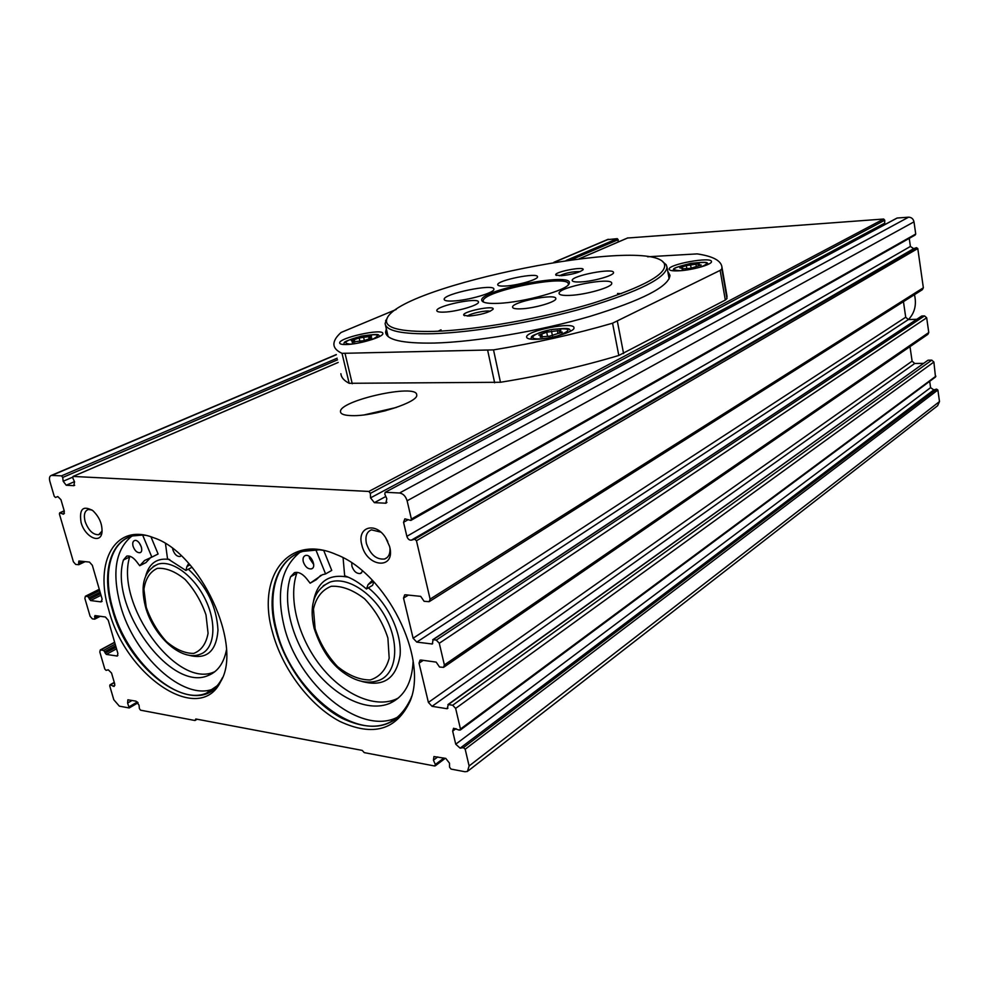 <?xml version="1.0" encoding="UTF-8"?>
<svg xmlns="http://www.w3.org/2000/svg" width="989" height="989" viewBox="0 0 989 989"><rect width="100%" height="100%" fill="white"/><g stroke="black" fill="none" stroke-linecap="round" stroke-linejoin="round"><path stroke-width="1.48" d="M682.076 268.884L690.446 268.328L701.238 265.052L698.197 264.595L699.211 263.766L686.304 265.571L679.764 267.883L682.744 268.34L682.163 269.367M352.146 341.959L363.952 340.661L371.79 337.941L369.713 337.496L371.543 336.223L359.131 337.978L351.318 340.686L353.345 341.131L352.294 342.59M385.45 492.287L399.531 493.004C403.178 493.635 405.7 496.243 407.122 500.805L411.387 519.052L410.868 520.437L404.86 518.829L403.549 522.279L406.862 536.335C407.802 539.042 409.298 540.328 411.337 540.167L414.663 539.215L416.456 540.748L430.104 599.111L429.177 601.683L424.108 601.3L420.696 596.367L405.527 594.797L404.662 594.884L403.537 598.085L413.105 638.226L416.777 642.108L432.304 644L433.12 639.698L436.297 640.093L439.289 643.246L444.37 664.954L443.554 667.365L439.536 667.019L436.161 662.111L421.042 660.046L420.041 660.158L419.039 663.162L428.398 702.425L432.032 706.319L447.115 708.73L448.351 704.564L452.678 705.244L455.645 708.408L460.466 729.041L459.329 730.129L453.555 728.263L452.665 731.106L455.731 744.198L460.132 748.154L463.421 747.647L465.189 749.229L469.107 765.981L467.426 771.457L464.954 771.729L451.058 769.096L449.562 767.192L449.501 763.174L445.767 758.402L433.948 756.548L433.429 760.17L435.345 764.497L434.678 765.993L364.249 752.629L362.209 750.391L195.785 718.978L195.006 720.511L140.574 710.189L139.387 708.594L139.016 705.145L136.037 701.164L127.878 699.792L127.606 703.018L129.188 707.963L119.36 706.158L113.797 699.742L109.717 685.834L110.372 684.895L114.168 686.428L114.724 683.943L111.534 673.014L108.258 669.813L106.12 670.369L104.822 669.083L99.815 651.998L100.285 649.958L103.622 650.391L106.293 654.409L117.283 656.041L117.876 653.469L108.246 620.227L105.403 617L94.956 615.578L94.697 619.163L92.36 618.879L90.123 616.32L84.869 598.407L85.375 596.268L87.885 596.503L90.568 600.546L101.014 601.881L102.139 599.149L92.336 565.288L89.467 562.073L78.873 560.998L78.601 564.719L75.683 564.41L73.421 561.851L59.402 513.971L59.686 512.834L63.63 514.181L64.347 511.301L60.959 499.705L57.795 496.552L55.471 497.479L54.21 496.218L49.846 481.309C49.042 478.046 49.537 476.08 51.341 475.412L61.503 475.857L62.715 477.452L63.172 481.247L66.214 485.24L73.767 485.673L74.571 481.866L72.79 477.971L73.112 476.438L368.848 491.446L370.381 493.363L370.541 497.875L374.374 502.659L385.834 503.203L386.823 498.753L384.783 494.104L385.191 492.312L897.196 218.025L908.582 217.184C911.475 217.283 913.28 218.829 913.997 221.845L915.727 234.022L915.171 235.023L411.14 520.276M352.109 415.64C344.728 415.504 340.871 414.243 340.513 411.881C338.139 400.743 417.234 383.139 416.69 394.858C419.138 401.917 374.757 416.381 352.109 415.64M340.884 373.706C341.193 377.402 343.962 380.604 349.166 383.299L500.459 382.273C541.824 375.622 581.272 366.684 618.805 355.471L725.32 300.05L726.964 298.579L726.754 294.784M627.582 238.015L883.684 219.026L884.759 220.201L370.381 493.363M909.25 238.374L910.399 246.446L406.862 536.335M429.671 601.374L922.366 289.678L923.355 287.787L917.78 248.536L916.469 247.658L913.688 248.647L910.399 246.446M916.754 319.299L908.359 319.571L905.714 317.234L903.452 301.645M921.451 316.196L433.12 639.698M443.987 667.068L927.88 334.331L928.77 332.527L926.681 317.778L924.542 315.899L921.983 315.986M923.639 363.359L914.726 363.482L912.105 361.146L909.991 346.632M927.744 360.416L448.351 704.564M460.305 730.03L935.495 377.019L933.888 362.036L931.762 360.144L928.3 360.194M929.697 381.334L930.6 387.639L455.731 744.198M468.353 770.74L937.621 405.725L939.501 401.559L937.869 390.025L936.571 389.11L933.826 389.901L930.6 387.639M607.221 239.672L617.272 238.646L618.187 239.697L571.283 259.773M618.1 242.058L618.187 239.697M884.661 224.664L884.759 220.201M272.383 631.761C256.472 576.76 288.331 533.195 336.322 554.557C385.957 573.175 428.361 657.376 410.237 700.83C396.638 730.117 373.15 736.966 339.771 721.377C309.582 705.466 282.063 668.613 272.383 631.761M108.827 610.188C93.757 561.764 115.367 522.365 153.53 537.707C200.371 552.554 243.331 645.458 220.609 681.681C199.284 726.087 125.702 676.006 108.827 610.188M361.764 544.679C356.745 526.976 375.449 521.203 385.673 537.744L389.518 546.262C396.342 570.072 366.684 567.933 361.764 544.679M81.073 522.427C79.021 509.026 82.952 505.119 92.892 510.695C99.506 517.111 102.522 524.393 101.954 532.564C100.458 544.58 84.782 536.817 81.073 522.427M197.108 719.226L195.006 720.511M396.206 309.483L341.081 332.465C336.099 336.915 333.701 340.982 333.911 344.654C334.158 348.054 336.853 350.959 342.021 353.345L493.523 349.883C535.086 343.059 574.77 334.171 612.562 323.205L720.14 270.38L721.822 268.996L721.945 267.117C721.179 260.651 712.921 256.238 697.158 253.889L647.634 256.781M667.748 271.233L669.986 275.387C668.873 286.625 642.182 300.297 589.901 316.393C539.623 331.105 475.486 342.009 434.146 343.059C402.659 343.579 386.476 339.956 385.599 332.205L386.328 328.843M535.84 339.314C529.968 339.425 526.902 338.695 526.643 337.125C525.221 330.845 574.535 321.116 573.966 327.804C575.141 331.636 550.453 339.14 535.84 339.314M346.175 344.531C342.009 344.617 339.833 344.11 339.672 343.01C338.386 337.879 383.373 327.989 382.817 333.503C384.029 336.804 358.883 344.419 346.175 344.531M678.899 270.813C672.693 271.11 669.454 270.578 669.17 269.231C667.946 264.31 712.031 256.336 711.462 261.591C712.352 264.471 692.176 270.207 678.899 270.813M364.582 414.824L396.465 407.431M375.375 413.068L386.044 410.596M549.575 336.161L562.296 332.156L559.391 331.525L560.874 330.301L546.719 332.193L538.857 335.098L541.688 335.716L540.142 336.989L549.575 336.161M102.127 530.969L98.69 534.715C92.991 534.864 88.466 530.463 85.116 521.5C83.521 514.935 84.56 510.942 88.256 509.52L91.952 509.965M389.975 548.302C390.259 553.939 388.479 557.499 384.622 559.008C376.413 559.823 370.356 554.681 366.437 543.579C365.015 536.384 366.684 531.798 371.431 529.844L380.802 532.131M214.23 688.591L213.476 688.888C183.435 701.535 133.799 655.534 120.324 604.984C111.782 572.433 115.577 549.513 131.698 536.211M399.235 716.37L396.7 717.618C359.378 735.853 297.615 683.671 284.053 625.901C276.055 592.127 281.284 567.649 299.741 552.48M914.466 294.685C916.766 304.637 914.751 312.932 908.421 319.571M373.446 581.421L368.069 584.623L366.449 588.987C359.328 582.781 352.059 578.367 344.667 575.771L343.084 557.771M315.8 549.686L325.579 573.917L331.748 570.406L323.737 550.502M325.579 573.917L322.303 574.77L310.138 583.201L316.307 579.69L320.77 575.326M310.138 583.201L306.417 578.441C302.399 573.645 298.418 571.704 294.487 572.631L290.568 576.785C281.989 602.19 292.151 640.946 314.255 669.306C336.309 697.702 368.217 712.636 389.95 703.278C404.316 696.615 412.042 682.67 413.118 661.431M398.369 697.999L395.835 699.235C374.102 708.619 342.243 693.796 320.251 665.535C298.208 637.299 288.133 598.679 296.749 573.323L297.145 572.384M368.069 584.623L372.358 580.283M373.854 581.866L372.569 585.34L366.449 588.987M313.723 564.558L309.508 558.34L309.236 556.448M303.289 561.764C302.609 558.501 303.302 556.424 305.354 555.558C310.88 553.469 317.209 567.402 311.411 568.885C307.826 569.194 305.119 566.821 303.289 561.764M362.617 571.135L360.453 573.496C356.633 573.867 353.79 571.444 351.911 566.202L351.75 562.939M190.036 564.892L186.958 566.474L185.87 570.455L167.5 558.637L165.497 543.666M142.651 535.061L151.849 557.128L158.104 554.001L150.946 536.804M151.849 557.128L144.629 560.454L139.709 565.72L145.939 562.593L150.798 557.4M139.709 565.72L136.433 561.418C133.082 557.252 129.856 555.484 126.74 556.102L123.39 560.046C109.099 607.234 170.318 692.102 207.838 675.648C217.568 671.927 223.761 663.372 226.432 649.996M214.798 671.729L213.847 672.1C176.289 688.604 115.231 604.069 129.633 556.968L129.843 556.238M186.958 566.474L188.714 563.421M192.051 567.253L185.87 570.455M141.476 547.288L139.264 542.874M133.07 546.237C132.328 543.134 132.847 541.23 134.615 540.513C139.214 538.943 144.691 551.714 139.869 552.715C136.989 552.826 134.714 550.675 133.07 546.237M181.16 555.744L180.01 556.498C176.969 556.659 174.608 554.446 172.914 549.872L172.655 548.574M433.961 331.389C399.395 332.057 383.707 327.866 386.884 318.817C398.208 285.66 649.13 235.518 664.2 263.408C668.341 273.446 644.531 286.723 592.77 303.24C542.788 318.347 476.253 330.066 433.961 331.389M468.971 316.072L463.816 315.244C461.022 311.795 495.378 304.736 493.091 309.223C489.048 312.549 481.013 314.836 468.971 316.072M561.233 275.721L555.806 275.029C553.358 272.049 585.142 265.856 583.102 269.713C579.641 272.494 572.359 274.497 561.233 275.721M498.06 303.351C488.85 303.71 483.534 302.931 482.1 301.015C474.448 291.013 575.388 270.85 569.132 283.62C567.995 290.061 523.527 302.535 498.06 303.351M569.751 295.39C562.926 295.662 559.378 295.006 559.082 293.412C557.611 287.181 612.414 276.611 611.721 283.274C612.957 287.008 586.081 294.821 569.751 295.39M452.875 301.015C447.3 301.249 444.407 300.705 444.185 299.407C442.8 293.869 494.549 283.2 493.87 289.159C495.13 292.596 467.933 300.52 452.875 301.015M505.169 286.044C500.397 286.266 497.924 285.833 497.727 284.77C496.589 280.394 538.065 272.074 537.497 276.784C538.436 279.467 517.346 285.537 505.169 286.044M520.832 308.84C515.553 309.025 512.797 308.469 512.574 307.196C511.338 302.004 556.411 293.028 555.818 298.591C556.856 301.769 534.122 308.469 520.832 308.84M580.691 281.939C575.277 282.186 572.446 281.704 572.211 280.48C571.036 275.77 614.095 267.5 613.501 272.556C614.441 275.387 593.511 281.408 580.691 281.939M443.999 312.116C439.4 312.289 437.002 311.807 436.817 310.682C435.617 305.885 479.035 296.873 478.453 302.028C479.504 305.032 456.597 311.782 443.999 312.116M662.667 261.714L666.203 264.743L666.994 267.154C665.832 278.008 639.339 291.335 587.491 307.146C537.645 321.598 474.114 332.452 433.157 333.701C401.942 334.369 385.933 330.956 385.092 323.477L387.231 318.075M483.72 302.189L483.225 301.151C481.037 291.273 569.305 273.632 568.366 284.14L568.242 284.881M467.377 316.097C470.195 313.439 486.588 309.977 490.247 311.263M559.341 275.77C565.968 272.816 572.903 271.443 580.16 271.629M385.5 537.472L387.787 541.515M680.877 270.677C651.838 269.441 727.694 255.434 700.941 266.981M352.331 344.011L350.044 344.147C341.613 343.059 345.68 340.34 362.271 335.976C378.428 333.516 381.63 334.715 371.889 339.598M908.582 217.184L399.531 493.004M883.684 219.026L368.848 491.446M627.928 237.855L579.331 258.759M338.176 362.456L73.112 476.438M933.888 362.036L455.645 708.408M935.903 376.166L460.466 729.041M913.997 221.845L407.122 500.805M915.727 234.022L411.387 519.052M408.234 519.633L403.549 522.279M913.688 248.647L411.337 540.167M916.469 247.658L414.663 539.215M917.78 248.536L416.456 540.748M923.355 287.787L430.104 599.111M456.016 728.621L452.665 731.106M933.826 389.901L460.132 748.154M936.571 389.11L463.421 747.647M937.869 390.025L465.189 749.229M939.501 401.559L469.107 765.981M114.353 682.67L110.372 684.895M114.885 685.253L113.067 686.279M64.248 510.992L60.045 512.871M64.433 513.303L62.74 514.057M608.445 239.301L554.372 262.233M336.322 354.73L51.935 475.363M617.272 238.646L566.116 260.478M337.162 358.203L61.503 475.857M102.102 601.324L101.014 601.881M101.014 595.254L90.568 600.546M100.544 593.647L89.443 599.272M100.124 592.188L89.01 597.789M99.654 590.581L87.885 596.503M99.32 589.407L85.746 596.243M98.826 616.098L94.944 618.113M96.242 615.751L94.524 616.642M117.889 655.435L116.739 656.066M116.541 648.833L106.293 654.409M116.059 647.214L105.168 653.123M115.651 645.768L104.747 651.664M115.181 644.148L103.622 650.391M114.675 642.393L100.693 649.921M85.029 561.616L79.009 564.521M83.496 561.455L79.033 563.606M80.579 561.146L78.601 562.111M931.762 360.144L452.678 705.244M447.968 708.112L447.115 708.73M914.726 363.482L432.032 706.319M912.105 361.146L428.398 702.425M423.23 660.355L419.039 663.162M928.77 332.527L444.37 664.954M926.681 317.778L439.289 643.246M924.542 315.899L436.297 640.093M432.725 643.493L431.909 644.037M908.359 319.571L416.777 642.108M905.714 317.234L413.105 638.226M408.37 595.094L403.537 598.085M137.409 701.955L129.287 706.69M132.081 700.422L127.606 703.018M443.9 758.056L435.345 764.497M437.756 756.919L433.429 760.17M337.546 359.823L62.715 477.452M72.593 477.193L63.172 481.247M74.472 481.655L66.214 485.24M74.682 485.278L73.767 485.673M386.922 502.313L385.178 503.265M385.834 496.478L374.374 502.659M884.45 223.316L370.541 497.875M720.14 270.38L725.32 300.05M617.396 321.413L623.602 353.617M721.822 268.996L726.964 298.579M342.021 353.345L349.166 383.299M345.099 353.703L352.257 383.732M487.701 350.477L494.648 382.805M493.523 349.883L500.459 382.273M612.562 323.205L618.805 355.471M545.162 338.448L539.549 338.906C525.196 339.375 535.655 332.094 552.888 329.337C571.457 327.718 572.952 329.93 557.388 335.963M354.791 342.107L354.198 339.623M360.021 341.724L359.131 337.978M364.323 340.389L363.532 337.002M369.169 338.955L368.576 336.445M561.406 332.749L561.233 331.921M540.847 337.212L540.711 336.52M542.368 337.088L541.725 333.998M547.51 336.062L546.719 332.193M552.48 335.939L551.503 331.13M557.957 333.54L557.351 330.499M700.249 265.584L700.125 264.891M682.336 268.093L682.15 267.042M686.836 268.551L686.304 265.571M691.175 268.353L690.507 264.644M696.343 266.486L695.897 263.989M438.139 331.216L441.045 329.807M617.519 293.473L621.413 293.646M222.463 677.65L221.771 679.023C200.903 722.563 128.731 673.62 112.239 609.1C99.382 566.932 114.143 530.487 145.383 535.333M217.184 685.76L206.207 693.264C176.19 705.862 126.456 659.589 112.857 608.853C102.374 573.632 110.323 541.44 132.736 535.914L143.442 534.987M221.684 679.468L221.227 680.259M145.742 575.771C149.327 563.05 157.3 557.635 169.663 559.514M188.318 569.182C206.775 586.316 216.665 606.64 217.988 630.166C216.282 651.627 206.478 659.96 188.578 655.163M153.171 566.499L158.092 564.126C172.445 559.712 194.882 576.587 205.984 600.719C217.271 624.776 214.254 649.575 200.124 654.273C181.049 661.962 153.171 635.568 145.507 606.863C139.906 584.808 144.097 570.566 158.092 564.126L153.27 566.437M146.236 607.283L143.924 589.32C145.482 578.775 149.945 571.79 157.313 568.366C165.954 567.723 175.214 571.407 185.091 579.443C194.388 589.629 201.348 601.448 205.996 614.886L208.073 633.269C206.145 643.777 201.373 650.49 193.745 653.395C185.03 653.519 175.918 649.575 166.399 641.552C157.511 631.625 150.785 620.202 146.236 607.283M411.622 696.417L411.065 698.049C397.751 726.754 374.732 733.504 342.021 718.286C312.425 702.759 285.45 666.66 275.993 630.549C262.864 583.733 283.967 543.591 322.81 550.304M404.662 710.411L397.801 717.581L389.567 722.6C352.257 740.798 290.346 688.27 276.636 630.265C266.56 593.066 276.982 558.896 302.906 551.368L319.694 549.76M313.525 601.139C317.457 581.347 329.102 573.385 348.449 577.255M368.328 587.862C388.047 603.562 401.991 633.207 400.088 655.274C396.292 678.541 383.584 687.268 361.986 681.47M323.218 585.797L329.955 582.113C347.04 576.08 373.533 593.103 386.612 619.275C399.902 645.347 396.268 673.521 379.541 680.148C368.427 684.277 356.547 681.878 343.888 672.94C330.783 663.73 320.856 648.809 314.082 628.163C308.914 604.971 314.205 589.617 329.955 582.113L323.304 585.723M315.108 628.757L313.464 609.088C316.06 597.554 321.981 589.963 331.228 586.292C341.873 585.698 352.999 589.864 364.595 598.815C375.326 610.126 383.089 623.206 387.898 638.016L389.184 658.204C386.081 669.689 379.764 676.946 370.207 679.975C359.514 679.95 348.598 675.475 337.484 666.537C327.272 655.534 319.818 642.949 315.108 628.757M296.749 573.323L290.568 576.785M129.633 556.968L123.39 560.046M532.861 307.381L537.212 306.479M114.267 682.398L109.94 684.845M64.198 510.806L59.686 512.834M607.889 239.387L553.828 262.32M336.285 354.569L51.341 475.412M99.283 589.271L85.375 596.268M100.235 616.295L94.82 619.102M114.625 642.232L100.285 649.958M85.153 561.628L78.897 564.645M927.929 360.28L447.906 704.613M921.661 316.06L432.725 639.747M386.724 557.883L385.104 558.834M138.089 702.771L129.299 707.901M445.26 758.303L435.321 765.807M627.817 237.879L579.233 258.772M338.176 362.431L72.988 476.451M896.986 218.075L385.191 492.312M386.514 502.832L385.834 503.203M721.945 267.117L727.063 296.539M672.607 270.751C675.549 268.761 667.575 269.218 690.829 263.346C712.092 261.047 705.627 263.371 708.705 264.1M343.294 344.481C346.162 342.243 338.25 343.035 361.393 336.124C383.856 332.786 376.834 335.555 380.147 336.173M530.475 339.103C533.59 336.396 524.961 337.014 550.304 329.757C574.918 326.84 567.562 329.782 571.123 330.845M370.01 338.77L369.713 337.533M353.642 342.392L353.345 341.131M559.725 333.206L559.391 331.575M541.984 337.138L541.688 335.716M698.444 265.979L698.197 264.632M682.929 269.354L682.744 268.34M385.599 332.205L385.957 333.726M98.69 534.715L100.124 534.048M384.622 559.008L387.119 557.549M213.476 688.888L206.207 693.264C212.759 690.854 217.951 686.106 221.771 679.023L220.609 681.681M132.736 535.914L138.757 535.024M396.7 717.618L389.567 722.6C399.457 718.224 406.615 710.04 411.065 698.049L410.237 700.83M302.906 551.368L312.104 549.76M395.835 699.235L389.95 703.278M312.413 568.316L311.411 568.885M361.541 572.854L360.453 573.496M213.847 672.1L207.838 675.648M140.586 552.357L139.869 552.715M180.789 556.102L180.01 556.498M386.884 318.817L385.574 320.819M664.2 263.408L666.203 264.743M385.438 324.948L388.096 336.507M666.994 267.154L669.145 278.886M568.304 284.82L569.132 283.62M483.473 301.88L482.1 301.015M532.156 307.505L537.917 306.33M464.607 315.751L463.816 315.244M556.424 275.437L555.806 275.029"/></g></svg>
